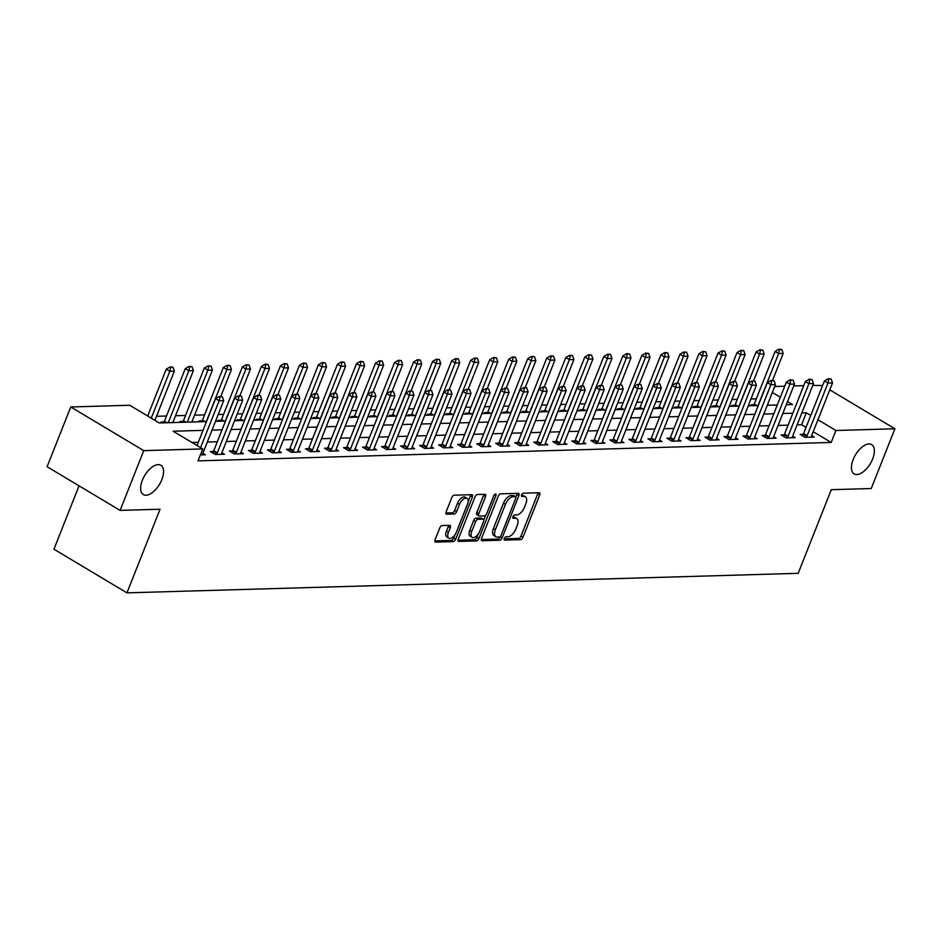 <?xml version="1.0" encoding="UTF-8"?>
<svg xmlns="http://www.w3.org/2000/svg" width="942" height="942" viewBox="0 0 942 942"><rect width="100%" height="100%" fill="white"/><g stroke="black" fill="none" stroke-linecap="round" stroke-linejoin="round"><path stroke-width="1.41" d="M504.3 538.483A1.837 0.93 120.9 0 0 504.406 540.025A1.837 0.93 120.9 0 0 504.688 540.096L520.561 539.636A2.614 1.319 120.9 0 0 522.987 537.246L539.707 495.021A2.614 1.319 120.9 0 0 539.554 492.819A2.614 1.319 120.9 0 0 539.142 492.725L523.269 493.184A1.837 0.93 120.9 0 0 521.574 494.856A1.837 0.93 120.9 0 0 521.68 496.399A1.837 0.93 120.9 0 0 521.962 496.469L524.023 496.41A8.372 4.239 120.9 0 1 525.342 496.728A8.372 4.239 120.9 0 1 525.824 503.77L524.435 507.291A8.372 4.239 120.9 0 1 516.687 514.933L514.626 515.003A1.837 0.93 120.9 0 0 512.931 516.675A1.837 0.93 120.9 0 0 513.037 518.206A1.837 0.93 120.9 0 0 513.331 518.277L515.38 518.218A8.372 4.239 120.9 0 1 516.711 518.547A8.372 4.239 120.9 0 1 517.193 525.589L515.792 529.11A8.372 4.239 120.9 0 1 508.044 536.752L505.995 536.81A1.837 0.93 120.9 0 0 504.3 538.483M161.836 479.643A17.062 8.631 120.9 0 0 160.858 465.289A17.062 8.631 120.9 0 0 142.36 480.208A17.062 8.631 120.9 0 0 143.337 494.562A17.062 8.631 120.9 0 0 161.836 479.643M872.645 458.966A17.062 8.631 120.9 0 0 871.668 444.6A17.062 8.631 120.9 0 0 853.169 459.531A17.062 8.631 120.9 0 0 854.147 473.885A17.062 8.631 120.9 0 0 872.645 458.966M442.175 525.565A2.614 1.319 120.9 0 0 439.749 527.956L435.063 539.801A2.614 1.319 120.9 0 0 435.216 542.003A2.614 1.319 120.9 0 0 435.628 542.109L453.255 541.591A2.614 1.319 120.9 0 0 455.681 539.201L472.401 496.987A2.614 1.319 120.9 0 0 472.248 494.785A2.614 1.319 120.9 0 0 471.836 494.68L454.209 495.198A2.614 1.319 120.9 0 0 451.783 497.588L446.119 511.895A2.614 1.319 120.9 0 0 446.272 514.096A2.614 1.319 120.9 0 0 446.685 514.191L454.221 513.979A2.614 1.319 120.9 0 0 456.646 511.588L459.46 504.488A6.994 3.544 120.9 0 1 467.044 498.365A6.994 3.544 120.9 0 1 467.456 504.253L456.446 532.053A6.994 3.544 120.9 0 1 448.863 538.176A6.994 3.544 120.9 0 1 448.451 532.289L450.288 527.65A2.614 1.319 120.9 0 0 450.135 525.448A2.614 1.319 120.9 0 0 449.723 525.353L442.175 525.565M829.796 389.847L894.9 428.787L871.244 488.533L831.291 489.687L798.18 573.325L126.946 592.859L160.058 509.222L120.105 510.387L143.761 450.641L70.756 406.979L129.737 405.26L159.328 422.97L206.498 421.592M894.9 428.787L835.919 430.506L817.95 419.755M203.036 430.353L173.14 431.224L202.742 448.922L198.008 460.873L831.185 442.446L835.919 430.506M202.742 448.922L143.761 450.641M481.527 538.447A2.614 1.319 120.9 0 0 481.68 540.649A2.614 1.319 120.9 0 0 482.092 540.755L499.719 540.237A2.614 1.319 120.9 0 0 502.145 537.847L518.865 495.633A2.614 1.319 120.9 0 0 518.712 493.431A2.614 1.319 120.9 0 0 518.3 493.325L500.673 493.843A2.614 1.319 120.9 0 0 498.247 496.234L481.527 538.447M476.487 540.92L458.86 541.426A2.614 1.319 120.9 0 1 458.448 541.332A2.614 1.319 120.9 0 1 458.295 539.13L475.015 496.905A2.614 1.319 120.9 0 1 477.441 494.515L484.977 494.303A2.614 1.319 120.9 0 1 485.389 494.397A2.614 1.319 120.9 0 1 485.542 496.599L478.772 513.72A2.614 1.319 120.9 0 0 478.913 515.922A2.614 1.319 120.9 0 0 479.337 516.028L484.341 515.875A2.614 1.319 120.9 0 0 486.755 513.496L493.82 495.669A1.837 0.93 120.9 0 1 495.798 494.055A1.837 0.93 120.9 0 1 495.904 495.598L478.913 538.53A2.614 1.319 120.9 0 1 476.487 540.92L474.521 539.731L458.036 540.213M831.185 442.446L813.217 431.707M806.022 427.397L801.595 424.748L797.109 424.877M788.101 425.148L778.092 425.431M769.072 425.702L759.064 425.984M750.056 426.255L740.035 426.538M731.027 426.808L721.007 427.091M711.999 427.362L701.99 427.644M692.971 427.915L682.962 428.198M673.954 428.469L663.933 428.751M654.926 429.022L644.905 429.305M635.897 429.576L625.877 429.858M616.869 430.129L606.86 430.412M597.84 430.682L587.832 430.965M578.824 431.236L568.803 431.518M559.795 431.789L549.775 432.084M540.767 432.343L530.746 432.637M521.738 432.896L511.73 433.19M502.71 433.45L492.701 433.744M483.693 434.003L473.673 434.297M464.665 434.556L454.645 434.851M445.637 435.11L435.616 435.404M426.608 435.663L416.6 435.958M407.592 436.217L397.571 436.511M388.563 436.77L378.543 437.064M369.535 437.323L359.514 437.618M350.506 437.877L340.498 438.171M331.478 438.43L321.469 438.725M312.461 438.984L302.441 439.278M293.433 439.537L283.412 439.832M274.405 440.091L264.384 440.385M255.376 440.644L245.367 440.938M236.348 441.197L226.339 441.492M217.331 441.751L207.311 442.045M198.303 442.304L191.968 442.493M803.208 434.297L800.147 434.38L805.069 437.335L814.206 437.064L811.686 435.569M784.18 434.851L781.118 434.933L786.052 437.889L795.178 437.618L792.669 436.122M765.163 435.404L762.09 435.487L767.024 438.442L776.149 438.171L773.641 436.676M746.135 435.958L743.061 436.04L747.995 438.996L757.133 438.725L754.613 437.229A2.661 1.354 120.9 0 0 754.412 437.912L754.236 438.807M726.258 437.924L727.13 436.476L724.033 436.593L728.967 439.549L738.104 439.278L735.584 437.783M708.078 437.064L705.016 437.147L709.95 440.102L719.076 439.832L716.568 438.336M689.049 437.618L685.988 437.7L690.922 440.656L700.047 440.385L697.539 438.89M669.185 439.584L670.045 438.136L666.96 438.254L671.893 441.209L681.031 440.938L678.511 439.443M651.004 438.725L647.931 438.807L652.865 441.763L662.002 441.492L659.482 439.996M631.976 439.278L628.903 439.361L633.836 442.316L642.974 442.045L640.454 440.55M612.948 439.832L609.886 439.914L614.82 442.87L623.945 442.599L621.437 441.103A2.661 1.354 120.9 0 0 621.237 441.786L621.061 442.693M593.931 440.385L590.858 440.467L595.791 443.423L604.917 443.152L602.409 441.657M574.055 442.351L574.914 440.903L571.829 441.021L576.763 443.976L585.9 443.706L583.381 442.21M555.874 441.492L552.801 441.574L557.735 444.53L566.872 444.259L564.352 442.764A2.661 1.354 120.9 0 0 564.152 443.447L563.975 444.353M536.846 442.045L533.784 442.139L538.706 445.083L547.844 444.812L545.324 443.317M517.817 442.599L514.756 442.693L519.69 445.637L528.815 445.366L526.307 443.87M498.801 443.152L495.728 443.246L500.661 446.19L509.787 445.931L507.279 444.424M478.925 445.13L479.784 443.67L476.699 443.8L481.633 446.743L490.77 446.484L488.25 444.977M460.744 444.259L457.671 444.353L462.604 447.297L471.742 447.038L469.222 445.531A2.661 1.354 120.9 0 0 469.022 446.214L468.845 447.12M440.868 446.237L441.739 444.777L438.654 444.907L443.576 447.85L452.713 447.591L450.194 446.084M422.687 445.366L419.626 445.46L424.559 448.404L433.685 448.145L431.177 446.638A2.661 1.354 120.9 0 0 430.977 447.32L430.8 448.227M403.671 445.919L400.597 446.013L405.531 448.957L414.657 448.698L412.149 447.191M384.642 446.473L381.569 446.567L386.503 449.511L395.64 449.252L393.12 447.744M365.614 447.026L362.54 447.12L367.474 450.064L376.612 449.805L374.092 448.298A2.661 1.354 120.9 0 0 373.892 448.981L373.715 449.887M345.749 449.004L346.609 447.544L343.524 447.674L348.458 450.617L357.583 450.358L355.075 448.851M327.557 448.133L324.495 448.227L329.429 451.171L338.555 450.912L336.047 449.405A2.661 1.354 120.9 0 0 335.847 450.088L335.67 450.994M308.54 448.686L305.467 448.781L310.401 451.724L319.538 451.465L317.018 449.958M289.512 449.24L286.439 449.334L291.372 452.278L300.51 452.019L297.99 450.512M270.484 449.793L267.41 449.887L272.344 452.831L281.481 452.572L278.962 451.065M250.619 451.771L251.479 450.311L248.394 450.441L253.327 453.385L262.453 453.126L259.945 451.618M232.439 450.9L229.365 450.994L234.299 453.938L243.425 453.679L240.916 452.172A2.661 1.354 120.9 0 0 240.716 452.855L240.54 453.761M213.41 451.453L210.337 451.548L215.271 454.491L224.408 454.232L221.888 452.725M202.86 453.279L205.38 454.786L200.363 454.927M756.32 398.843L750.939 398.996M737.292 399.396L731.91 399.549M718.263 399.95L712.894 400.103M699.235 400.503L693.865 400.656M680.218 401.057L674.837 401.21M661.19 401.61L655.809 401.763M642.161 402.163L636.78 402.316M623.133 402.717L617.764 402.87M604.105 403.27L598.735 403.435M585.088 403.824L579.707 403.988M566.06 404.377L560.678 404.542M547.031 404.93L541.65 405.095M528.003 405.484L522.633 405.649M508.974 406.037L503.605 406.202M489.958 406.591L484.577 406.756M470.929 407.144L465.548 407.309M451.901 407.698L446.532 407.862M432.873 408.251L427.503 408.416M413.844 408.804L408.475 408.969M394.828 409.358L389.446 409.523M375.799 409.911L370.418 410.076M356.771 410.465L351.401 410.63M337.742 411.018L332.373 411.183M318.726 411.572L313.345 411.736M299.697 412.125L294.316 412.29M280.669 412.678L275.288 412.843M261.64 413.232L256.271 413.397M242.612 413.797L237.243 413.95M223.595 414.35L218.214 414.504M204.567 414.904L194.547 415.187M185.539 415.457L175.518 415.74M166.51 416.011L156.502 416.293M768.955 405.225L767.6 404.424M772.558 380.332L783.191 353.45L778.622 353.591L775.078 351.46L754.259 404.036A2.661 1.354 -59.1 0 1 753.906 404.766L750.809 404.883L752.211 405.719M734.854 405.343L731.793 405.437L733.182 406.273M734.501 381.439L745.146 354.557L740.577 354.698L737.021 352.567L716.214 405.142A2.661 1.354 -59.1 0 1 715.849 405.872L712.764 405.99L714.154 406.826M696.809 406.449L693.736 406.544L695.125 407.38M677.781 407.003L674.707 407.097L676.109 407.933M677.428 383.1L688.06 356.217L683.503 356.359L679.947 354.227L659.129 406.803A2.661 1.354 -59.1 0 1 658.776 407.533L655.679 407.65L657.08 408.487M639.724 408.11L636.662 408.204L638.052 409.04M639.371 384.206L650.015 357.324L645.447 357.465L641.891 355.334L621.084 407.91A2.661 1.354 -59.1 0 1 620.719 408.64L617.634 408.757L619.024 409.593M601.679 409.217L598.606 409.311L599.995 410.147M582.651 409.77L579.577 409.864L580.978 410.7M563.622 410.323L560.561 410.418L561.95 411.254M544.594 410.877L541.532 410.971L542.922 411.807M544.24 386.974L554.885 360.091L550.316 360.233L546.76 358.101L525.954 410.677A2.661 1.354 -59.1 0 1 525.589 411.407L522.504 411.524L523.893 412.361M506.549 411.995L503.475 412.078L504.865 412.914M506.195 388.08L516.828 361.198L512.26 361.339L508.715 359.208L487.897 411.784A2.661 1.354 -59.1 0 1 487.544 412.514L484.447 412.631L485.848 413.467M468.492 413.102L465.43 413.185L466.82 414.021M449.464 413.656L446.402 413.738L447.791 414.574M449.11 389.741L459.755 362.858L455.186 363L451.63 360.868L430.824 413.444A2.661 1.354 -59.1 0 1 430.459 414.174L427.374 414.292L428.763 415.128M411.418 414.763L408.345 414.845L409.746 415.681M411.065 390.848L421.698 363.977L417.141 364.107L413.585 361.975L392.767 414.551A2.661 1.354 -59.1 0 1 392.414 415.281L389.317 415.398L390.718 416.234M373.362 415.869L370.3 415.952L371.69 416.788M354.345 416.423L351.272 416.505L352.661 417.341M335.317 416.976L332.243 417.059L333.633 417.895M316.288 417.53L313.215 417.612L314.616 418.448M315.935 393.615L326.568 366.744L322.011 366.874L318.455 364.742L297.637 417.318A2.661 1.354 -59.1 0 1 297.283 418.048L294.198 418.166L295.588 419.002M278.231 418.637L275.17 418.719L276.559 419.555M259.215 419.19L256.142 419.272L257.531 420.108M258.85 395.275L269.494 368.404L264.926 368.534L261.381 366.414L240.563 418.978A2.661 1.354 -59.1 0 1 240.198 419.708L237.113 419.826L238.503 420.662M221.158 420.297L218.085 420.379L219.486 421.215M202.13 420.85L199.068 420.933L200.458 421.769M183.101 421.404L180.04 421.486L181.429 422.322M164.085 421.957L161.011 422.04L162.401 422.876M79.034 485.825L53.941 549.198L126.946 592.859M812.746 385.396L822.59 385.537M120.105 510.387L47.1 466.726L70.756 406.979M774.701 386.503L784.71 386.208M793.717 385.949L803.738 385.655M786.287 404.719L792.516 404.542L787.536 401.563M780.341 397.265L772.334 392.473M215.506 421.333L225.527 421.039M234.534 420.78L244.555 420.485M253.563 420.226L263.583 419.932M272.591 419.673L282.6 419.378M291.62 419.119L301.628 418.825M310.636 418.566L320.657 418.272M329.665 418.012L339.685 417.718M348.693 417.459L358.714 417.165M367.721 416.906L377.73 416.611M386.75 416.352L396.759 416.058M405.767 415.799L415.787 415.504M424.795 415.245L434.815 414.951M443.823 414.692L453.832 414.398M462.852 414.139L472.86 413.844M481.868 413.585L491.889 413.291M500.897 413.032L510.917 412.737M519.925 412.478L529.946 412.184M538.954 411.925L548.962 411.63M557.982 411.371L567.991 411.077M576.999 410.818L587.019 410.524M596.027 410.265L606.047 409.97M615.055 409.711L625.076 409.417M634.084 409.158L644.092 408.863M653.112 408.604L663.121 408.31M672.129 408.039L682.149 407.756M691.157 407.486L701.178 407.203M710.186 406.932L720.206 406.65M729.214 406.379L739.223 406.096M748.231 405.825L758.251 405.543M767.259 405.272L777.28 404.989M810.744 415.446L806.328 412.808L801.842 412.937M792.834 413.197L782.814 413.491M773.806 413.75L763.797 414.044M754.778 414.303L744.769 414.598M735.761 414.857L725.74 415.151M716.732 415.41L706.712 415.705M697.704 415.964L687.684 416.258M678.676 416.517L668.667 416.811M659.659 417.07L649.639 417.365M640.631 417.624L630.61 417.918M621.602 418.177L611.582 418.472M602.574 418.731L592.565 419.025M583.545 419.284L573.537 419.579M564.529 419.838L554.508 420.132M545.5 420.391L535.48 420.685M526.472 420.944L516.452 421.239M507.444 421.498L497.435 421.792M488.415 422.051L478.406 422.346M469.399 422.605L459.378 422.899M450.37 423.158L440.35 423.453M431.342 423.712L421.321 424.006M412.313 424.265L402.305 424.559M393.285 424.818L383.276 425.113M374.268 425.372L364.248 425.666M355.24 425.925L345.219 426.22M336.212 426.479L326.191 426.773M317.183 427.032L307.174 427.327M298.167 427.586L288.146 427.88M279.138 428.139L269.118 428.433M260.11 428.692L250.089 428.987M241.081 429.246L231.073 429.54M222.053 429.799L212.044 430.094M801.595 424.748L806.328 412.808M516.711 518.547L514.732 517.358A8.372 4.239 120.9 0 0 513.414 517.04L515.38 518.218M512.813 517.064L513.414 517.04M525.342 496.728L523.375 495.551A8.372 4.239 120.9 0 0 522.045 495.233L524.023 496.41M521.444 495.245L522.045 495.233M504.17 538.871L518.595 538.459A2.614 1.319 120.9 0 0 521.008 536.069L537.729 493.843A2.614 1.319 120.9 0 0 537.988 492.76M515.875 497.023L516.887 494.456A2.614 1.319 120.9 0 0 517.146 493.361M481.268 539.542L497.753 539.059A2.614 1.319 120.9 0 0 500.178 536.669L500.202 536.61M499.378 536.999A1.837 0.93 120.9 0 0 501.073 535.327L515.745 498.271A1.837 0.93 120.9 0 0 515.639 496.728A1.837 0.93 120.9 0 0 515.356 496.658L513.19 496.728A8.372 4.239 120.9 0 0 505.43 504.37L495.41 529.698A8.372 4.239 120.9 0 0 495.892 536.752A8.372 4.239 120.9 0 0 497.211 537.07L499.378 536.999M513.873 495.775A1.837 0.93 120.9 0 0 513.673 495.551A1.837 0.93 120.9 0 0 513.378 495.48L515.356 496.658M495.892 536.752L493.914 535.562A8.372 4.239 120.9 0 1 493.431 528.521L503.464 503.193A8.372 4.239 120.9 0 1 511.212 495.539L513.378 495.48M477.358 514.85A2.614 1.319 120.9 0 1 476.946 514.744A2.614 1.319 120.9 0 1 476.793 512.542L483.576 495.421A2.614 1.319 120.9 0 0 483.835 494.326M485.766 515.062L483.847 519.913M478.289 533.926L476.946 537.352L478.913 538.53M471.73 531.488A6.994 3.544 120.9 0 0 472.13 537.376A6.994 3.544 120.9 0 0 479.725 531.253L483.599 521.468A2.614 1.319 120.9 0 0 483.446 519.266A2.614 1.319 120.9 0 0 483.034 519.16L478.03 519.313A2.614 1.319 120.9 0 0 475.604 521.703L471.73 531.488L469.764 530.311A6.994 3.544 120.9 0 0 470.164 536.198L472.13 537.376M481.762 518.406A2.614 1.319 120.9 0 0 481.48 518.088A2.614 1.319 120.9 0 0 481.068 517.982L483.034 519.16M469.764 530.311L473.638 520.514A2.614 1.319 120.9 0 1 476.063 518.124L481.068 517.982M474.521 539.731A2.614 1.319 120.9 0 0 476.946 537.352M448.863 538.176L446.885 536.999A6.994 3.544 120.9 0 1 446.484 531.1L448.31 526.472A2.614 1.319 120.9 0 0 448.58 525.377M467.044 498.365L465.077 497.188A6.994 3.544 120.9 0 0 457.482 503.311L459.46 504.488M445.86 512.978L452.254 512.789A2.614 1.319 120.9 0 0 454.68 510.399L457.482 503.311M468.127 501.603L470.423 495.798A2.614 1.319 120.9 0 0 470.682 494.715M434.804 540.896L451.289 540.414A2.614 1.319 120.9 0 0 453.714 538.023L455.021 534.726M755.343 405.625L753.906 404.766L753.353 405.684M779.517 349.564L781.801 349.494L778.928 349.211L779.517 349.564L778.622 353.591L758.051 405.543M783.191 353.45L781.801 349.494M778.928 349.211L775.078 351.46M831.127 378.99L828.253 378.708L831.127 378.99L832.516 382.958L811.71 435.522A2.661 1.354 120.9 0 0 811.486 436.252L811.309 437.147M806.234 437.3L806.776 436.382A2.661 1.354 120.9 0 0 807.141 435.663L827.959 383.088L824.403 380.968L828.253 378.708M802.36 435.71L803.232 434.262A2.661 1.354 120.9 0 0 803.585 433.532L824.403 380.968M832.516 382.958L827.959 383.088L828.842 379.061M753.529 380.886L764.162 354.004L759.605 354.145L756.049 352.014L735.231 404.589A2.661 1.354 -59.1 0 1 734.878 405.319L734.324 406.238M760.488 350.118L762.773 350.047L759.9 349.765L760.488 350.118L759.605 354.145L739.034 406.096M764.162 354.004L762.773 350.047M759.9 349.765L756.049 352.014M717.298 406.732L715.849 405.872L715.308 406.791M741.472 350.671L743.756 350.601L740.871 350.318L741.472 350.671L740.577 354.698L720.006 406.65M745.146 354.557L743.756 350.601M740.871 350.318L737.021 352.567M715.473 381.993L726.117 355.11L721.548 355.252L718.004 353.12L697.186 405.696A2.661 1.354 -59.1 0 1 696.821 406.426L696.279 407.344M722.443 351.225L724.728 351.154L721.855 350.871L722.443 351.225L721.548 355.252L700.978 407.203M726.117 355.11L724.728 351.154M721.855 350.871L718.004 353.12M812.098 379.544L809.225 379.261L812.098 379.544L813.499 383.512L792.681 436.075A2.661 1.354 120.9 0 0 792.469 436.805L792.293 437.7M787.206 437.853L787.759 436.935A2.661 1.354 120.9 0 0 788.113 436.217L808.931 383.641L805.375 381.522L809.225 379.261M783.344 436.264L784.203 434.815A2.661 1.354 120.9 0 0 784.556 434.085L805.375 381.522M813.499 383.512L808.931 383.641L809.826 379.614M793.082 380.097L790.197 379.814L793.082 380.097L794.471 384.065L773.653 436.629A2.661 1.354 120.9 0 0 773.441 437.359L773.264 438.254M768.189 438.407L768.731 437.488A2.661 1.354 120.9 0 0 769.084 436.77L789.902 384.195L786.346 382.075L790.197 379.814M764.315 436.817L765.175 435.369A2.661 1.354 120.9 0 0 765.54 434.639L786.346 382.075M794.471 384.065L789.902 384.195L790.797 380.168M774.053 380.662L771.18 380.368L774.053 380.662L775.443 384.619L754.624 437.182M749.161 438.96L749.702 438.042A2.661 1.354 120.9 0 0 750.067 437.323L770.874 384.748L767.33 382.629L771.18 380.368M745.287 437.371L746.146 435.922A2.661 1.354 120.9 0 0 746.511 435.192L767.33 382.629M775.443 384.619L770.874 384.748L771.769 380.721M696.444 382.546L707.089 355.664L702.52 355.805L698.976 353.674L678.158 406.249A2.661 1.354 -59.1 0 1 677.804 406.979L677.251 407.898M703.415 351.778L705.699 351.707L702.826 351.425L703.415 351.778L702.52 355.805L681.949 407.756M707.089 355.664L705.699 351.707M702.826 351.425L698.976 353.674M755.025 381.216L752.152 380.921L755.025 381.216L756.414 385.172L735.608 437.736A2.661 1.354 120.9 0 0 735.384 438.466L735.207 439.361M730.132 439.514L730.674 438.595A2.661 1.354 120.9 0 0 731.039 437.877L751.846 385.302L748.301 383.182L752.152 380.921M730.674 438.595L727.13 436.476A2.661 1.354 120.9 0 0 727.483 435.746L748.301 383.182M756.414 385.172L751.846 385.302L752.74 381.274M660.212 408.392L658.776 407.533L658.222 408.451M684.387 352.332L686.671 352.261L683.798 351.978L684.387 352.332L683.503 356.359L662.921 408.31M688.06 356.217L686.671 352.261M683.798 351.978L679.947 354.227M658.399 383.653L669.044 356.771L664.475 356.912L660.919 354.781L640.101 407.356A2.661 1.354 -59.1 0 1 639.748 408.086L639.194 409.005M665.358 352.885L667.643 352.814L664.769 352.532L665.358 352.885L664.475 356.912L643.904 408.863M669.044 356.771L667.643 352.814M664.769 352.532L660.919 354.781M622.167 409.499L620.719 408.64L620.177 409.558M646.342 353.438L648.626 353.368L645.741 353.085L646.342 353.438L645.447 357.465L624.876 409.417M650.015 357.324L648.626 353.368M645.741 353.085L641.891 355.334M620.342 384.76L630.987 357.878L626.418 358.019L622.874 355.888L602.056 408.463A2.661 1.354 -59.1 0 1 601.691 409.193L601.149 410.111M627.313 353.992L629.597 353.921L626.724 353.639L627.313 353.992L626.418 358.019L605.847 409.97M630.987 357.878L629.597 353.921M626.724 353.639L622.874 355.888M601.314 385.313L611.959 358.431L607.39 358.572L603.846 356.441L583.027 409.016A2.661 1.354 -59.1 0 1 582.674 409.746L582.121 410.665M608.285 354.545L610.569 354.475L607.696 354.192L608.285 354.545L607.39 358.572L586.819 410.524M611.959 358.431L610.569 354.475M607.696 354.192L603.846 356.441M735.996 381.769L733.123 381.475L735.996 381.769L737.386 385.725L716.579 438.289A2.661 1.354 120.9 0 0 716.356 439.019L716.191 439.914M711.104 440.067L711.657 439.149A2.661 1.354 120.9 0 0 712.011 438.43L732.829 385.855L729.273 383.735L733.123 381.475M707.242 438.477L708.101 437.029A2.661 1.354 120.9 0 0 708.455 436.299L729.273 383.735M737.386 385.725L732.829 385.855L733.712 381.828M716.98 382.322L714.095 382.028L716.98 382.322L718.369 386.279L697.551 438.842A2.661 1.354 120.9 0 0 697.339 439.573L697.162 440.479M692.087 440.62L692.629 439.702A2.661 1.354 120.9 0 0 692.982 438.984L713.801 386.408L710.244 384.289L714.095 382.028M688.213 439.031L689.073 437.583A2.661 1.354 120.9 0 0 689.438 436.853L710.244 384.289M718.369 386.279L713.801 386.408L714.695 382.381M697.951 382.876L695.078 382.582L697.951 382.876L699.341 386.832L678.523 439.396A2.661 1.354 120.9 0 0 678.311 440.126L678.134 441.033M673.059 441.174L673.601 440.255A2.661 1.354 120.9 0 0 673.954 439.537L694.772 386.962L691.216 384.842L695.078 382.582M673.601 440.255L670.045 438.136A2.661 1.354 120.9 0 0 670.41 437.406L691.216 384.842M699.341 386.832L694.772 386.962L695.667 382.935M678.923 383.429L676.05 383.135L678.923 383.429L680.312 387.386L659.494 439.949A2.661 1.354 120.9 0 0 659.282 440.679L659.106 441.586M654.031 441.727L654.572 440.809A2.661 1.354 120.9 0 0 654.937 440.091L675.744 387.515L672.199 385.396L676.05 383.135M650.157 440.138L651.028 438.689A2.661 1.354 120.9 0 0 651.381 437.959L672.199 385.396M680.312 387.386L675.744 387.515L676.639 383.488M659.895 383.983L657.021 383.688L659.895 383.983L661.284 387.939L640.478 440.515A2.661 1.354 120.9 0 0 640.254 441.233L640.077 442.139M635.002 442.281L635.544 441.362A2.661 1.354 120.9 0 0 635.909 440.644L656.727 388.069L653.171 385.949L657.021 383.688M631.128 440.691L632 439.243A2.661 1.354 120.9 0 0 632.353 438.513L653.171 385.949M661.284 387.939L656.727 388.069L657.61 384.042M582.297 385.867L592.93 358.984L588.373 359.126L584.817 356.994L563.999 409.57A2.661 1.354 -59.1 0 1 563.646 410.3L563.092 411.218M589.256 355.099L591.541 355.028L588.668 354.745L589.256 355.099L588.373 359.126L567.802 411.077M592.93 358.984L591.541 355.028M588.668 354.745L584.817 356.994M640.866 384.536L637.993 384.242L640.866 384.536L642.267 388.493L621.449 441.068M615.974 442.834L616.527 441.916A2.661 1.354 120.9 0 0 616.88 441.197L637.699 388.622L634.143 386.503L637.993 384.242M612.112 441.245L612.971 439.796A2.661 1.354 120.9 0 0 613.324 439.066L634.143 386.503M642.267 388.493L637.699 388.622L638.582 384.595M563.269 386.42L573.913 359.538L569.345 359.679L565.789 357.548L544.971 410.123A2.661 1.354 -59.1 0 1 544.617 410.853L544.064 411.772M570.24 355.652L572.512 355.581L569.639 355.299L570.24 355.652L569.345 359.679L548.774 411.63M573.913 359.538L572.512 355.581M569.639 355.299L565.789 357.548M621.85 385.09L618.965 384.795L621.85 385.09L623.239 389.046L602.421 441.621A2.661 1.354 120.9 0 0 602.209 442.34L602.032 443.246M596.957 443.388L597.499 442.469A2.661 1.354 120.9 0 0 597.852 441.751L618.67 389.176L615.114 387.056L618.965 384.795M593.083 441.798L593.943 440.35A2.661 1.354 120.9 0 0 594.308 439.62L615.114 387.056M623.239 389.046L618.67 389.176L619.565 385.148M527.037 412.266L525.589 411.407L525.047 412.325M551.211 356.206L553.496 356.135L550.611 355.852L551.211 356.206L550.316 360.233L529.745 412.184M554.885 360.091L553.496 356.135M550.611 355.852L546.76 358.101M602.821 385.643L599.948 385.349L602.821 385.643L604.211 389.599L583.392 442.175A2.661 1.354 120.9 0 0 583.18 442.893L583.004 443.8M577.929 443.941L578.47 443.034A2.661 1.354 120.9 0 0 578.824 442.304L599.642 389.729L596.098 387.609L599.948 385.349M578.47 443.034L574.914 440.903A2.661 1.354 120.9 0 0 575.279 440.173L596.098 387.609M604.211 389.599L599.642 389.729L600.537 385.702M525.212 387.527L535.857 360.645L531.288 360.786L527.744 358.655L506.926 411.23A2.661 1.354 -59.1 0 1 506.56 411.96L506.019 412.879M532.183 356.759L534.467 356.688L531.594 356.406L532.183 356.759L531.288 360.786L510.717 412.737M535.857 360.645L534.467 356.688M531.594 356.406L527.744 358.655M583.793 386.196L580.92 385.902L583.793 386.196L585.182 390.153L564.364 442.728M558.9 444.494L559.442 443.588A2.661 1.354 120.9 0 0 559.807 442.858L580.613 390.282L577.069 388.163L580.92 385.902M555.026 442.905L555.898 441.457A2.661 1.354 120.9 0 0 556.251 440.726L577.069 388.163M585.182 390.153L580.613 390.282L581.508 386.255M488.98 413.373L487.544 412.514L486.99 413.432M513.154 357.312L515.439 357.242L512.566 356.959L513.154 357.312L512.26 361.339L491.689 413.291M516.828 361.198L515.439 357.242M512.566 356.959L508.715 359.208M564.764 386.75L561.891 386.455L564.764 386.75L566.154 390.706L545.347 443.282A2.661 1.354 120.9 0 0 545.124 444L544.947 444.907M539.872 445.048L540.414 444.141A2.661 1.354 120.9 0 0 540.779 443.411L561.597 390.836L558.041 388.716L561.891 386.455M535.998 443.458L536.869 442.01A2.661 1.354 120.9 0 0 537.223 441.28L558.041 388.716M566.154 390.706L561.597 390.836L562.48 386.809M487.167 388.634L497.8 361.752L493.243 361.893L489.687 359.762L468.869 412.337A2.661 1.354 -59.1 0 1 468.515 413.067L467.962 413.985M494.126 357.866L496.41 357.795L493.537 357.513L494.126 357.866L493.243 361.893L472.672 413.844M497.8 361.752L496.41 357.795M493.537 357.513L489.687 359.762M545.736 387.303L542.863 387.009L545.736 387.303L547.137 391.26L526.319 443.835A2.661 1.354 120.9 0 0 526.107 444.553L525.93 445.46M520.844 445.601L521.397 444.695A2.661 1.354 120.9 0 0 521.75 443.965L542.568 391.389L539.012 389.27L542.863 387.009M516.981 444.023L517.841 442.563A2.661 1.354 120.9 0 0 518.194 441.833L539.012 389.27M547.137 391.26L542.568 391.389L543.463 387.362M468.139 389.187L478.783 362.305L474.215 362.446L470.659 360.315L449.852 412.89A2.661 1.354 -59.1 0 1 449.487 413.62L448.945 414.539M475.109 358.419L477.382 358.349L474.509 358.066L475.109 358.419L474.215 362.446L453.644 414.398M478.783 362.305L477.382 358.349M474.509 358.066L470.659 360.315M431.907 415.033L430.459 414.174L429.917 415.092M456.081 358.973L458.365 358.902L455.492 358.619L456.081 358.973L455.186 363L434.615 414.951M459.755 362.858L458.365 358.902M455.492 358.619L451.63 360.868M430.082 390.294L440.726 363.412L436.158 363.553L432.613 361.422L411.795 413.997A2.661 1.354 -59.1 0 1 411.442 414.727L410.889 415.646M437.053 359.526L439.337 359.455L436.464 359.173L437.053 359.526L436.158 363.553L415.587 415.504M440.726 363.412L439.337 359.455M436.464 359.173L432.613 361.422M393.85 416.14L392.414 415.281L391.86 416.199M418.024 360.079L420.309 360.009L417.436 359.726L418.024 360.079L417.141 364.107L396.558 416.058M421.698 363.977L420.309 360.009M417.436 359.726L413.585 361.975M392.037 391.401L402.681 364.53L398.113 364.66L394.557 362.529L373.738 415.104A2.661 1.354 -59.1 0 1 373.385 415.834L372.832 416.753M398.996 360.633L401.28 360.562L398.407 360.28L398.996 360.633L398.113 364.66L377.542 416.611M402.681 364.53L401.28 360.562M398.407 360.28L394.557 362.529M373.008 391.954L383.653 365.084L379.084 365.213L375.528 363.082L354.722 415.657A2.661 1.354 -59.1 0 1 354.357 416.388L353.815 417.306M379.979 361.186L382.264 361.116L379.379 360.833L379.979 361.186L379.084 365.213L358.513 417.165M383.653 365.084L382.264 361.116M379.379 360.833L375.528 363.082M353.98 392.508L364.625 365.637L360.056 365.767L356.512 363.636L335.693 416.211A2.661 1.354 -59.1 0 1 335.328 416.941L334.787 417.859M360.951 361.74L363.235 361.669L360.362 361.387L360.951 361.74L360.056 365.767L339.485 417.718M364.625 365.637L363.235 361.669M360.362 361.387L356.512 363.636M334.952 393.061L345.596 366.191L341.028 366.32L337.483 364.189L316.665 416.764A2.661 1.354 -59.1 0 1 316.312 417.494L315.758 418.413M341.922 362.293L344.207 362.223L341.334 361.94L341.922 362.293L341.028 366.32L320.457 418.283M345.596 366.191L344.207 362.223M341.334 361.94L337.483 364.189M298.72 418.907L297.283 418.048L296.73 418.966M322.894 362.847L325.178 362.776L322.305 362.493L322.894 362.847L322.011 366.874L301.428 418.837M326.568 366.744L325.178 362.776M322.305 362.493L318.455 364.742M296.907 394.168L307.551 367.298L302.983 367.427L299.426 365.296L278.608 417.871A2.661 1.354 -59.1 0 1 278.255 418.601L277.702 419.52M303.877 363.4L306.15 363.329L303.277 363.047L303.877 363.4L302.983 367.427L282.412 419.39M307.551 367.298L306.15 363.329M303.277 363.047L299.426 365.296M277.878 394.722L288.523 367.851L283.954 367.981L280.398 365.861L259.592 418.425A2.661 1.354 -59.1 0 1 259.227 419.155L258.685 420.073M284.849 363.953L287.133 363.883L284.248 363.6L284.849 363.953L283.954 367.981L263.383 419.944M288.523 367.851L287.133 363.883M284.248 363.6L280.398 365.861M241.647 420.568L240.198 419.708L239.657 420.627M265.821 364.507L268.105 364.436L265.232 364.154L265.821 364.507L264.926 368.534L244.355 420.497M269.494 368.404L268.105 364.436M265.232 364.154L261.381 366.414M239.833 395.828L250.466 368.958L245.897 369.087L242.353 366.968L221.535 419.531A2.661 1.354 -59.1 0 1 221.182 420.262L220.628 421.18M246.792 365.06L249.077 364.99L246.203 364.707L246.792 365.06L245.897 369.087L225.326 421.05M250.466 368.958L249.077 364.99M246.203 364.707L242.353 366.968M220.805 396.382L231.438 369.511L226.881 369.641L223.325 367.521L202.506 420.085A2.661 1.354 -59.1 0 1 202.153 420.815L201.6 421.733M227.764 365.614L230.048 365.543L227.175 365.26L227.764 365.614L226.881 369.641L206.31 421.604M231.438 369.511L230.048 365.543M227.175 365.26L223.325 367.521M191.85 422.016L212.421 370.065L207.852 370.194L204.296 368.075L183.49 420.638A2.661 1.354 -59.1 0 1 183.125 421.368L182.583 422.287M208.747 366.167L211.02 366.108L208.147 365.814L208.747 366.167L207.852 370.194L187.281 422.157M212.421 370.065L211.02 366.108M208.147 365.814L204.296 368.075M172.822 422.569L193.393 370.618L188.824 370.748L185.268 368.628L164.461 421.192A2.661 1.354 -59.1 0 1 164.096 421.922L163.555 422.84M189.719 366.721L192.003 366.662L189.13 366.367L189.719 366.721L188.824 370.748L168.253 422.711M193.393 370.618L192.003 366.662M189.13 366.367L185.268 368.628M154.9 420.32L174.364 371.172L169.795 371.301L151.25 418.142M170.69 367.274L172.975 367.215L170.102 366.921L170.69 367.274L169.795 371.301L166.251 369.182L147.706 416.011M174.364 371.172L172.975 367.215M170.102 366.921L166.251 369.182M526.719 387.857L523.834 387.562L526.719 387.857L528.109 391.813L507.291 444.388A2.661 1.354 120.9 0 0 507.079 445.107L506.902 446.013M501.827 446.155L502.369 445.248A2.661 1.354 120.9 0 0 502.722 444.518L523.54 391.943L519.984 389.823L523.834 387.562M497.953 444.577L498.813 443.117A2.661 1.354 120.9 0 0 499.178 442.399L519.984 389.823M528.109 391.813L523.54 391.943L524.435 387.916M507.691 388.41L504.818 388.116L507.691 388.41L509.08 392.367L488.262 444.942A2.661 1.354 120.9 0 0 488.05 445.66L487.874 446.567M482.799 446.708L483.34 445.802A2.661 1.354 120.9 0 0 483.693 445.071L504.512 392.496L500.967 390.377L504.818 388.116M483.34 445.802L479.784 443.67A2.661 1.354 120.9 0 0 480.149 442.952L500.967 390.377M509.08 392.367L504.512 392.496L505.407 388.469M488.663 388.964L485.789 388.669L488.663 388.964L490.052 392.92L469.234 445.495M463.77 447.262L464.312 446.355A2.661 1.354 120.9 0 0 464.677 445.625L485.483 393.05L481.939 390.93L485.789 388.669M459.896 445.684L460.768 444.224A2.661 1.354 120.9 0 0 461.121 443.505L481.939 390.93M490.052 392.92L485.483 393.05L486.378 389.022M469.634 389.517L466.761 389.223L469.634 389.517L471.024 393.473L450.217 446.049A2.661 1.354 120.9 0 0 449.993 446.767L449.829 447.674M444.742 447.815L445.283 446.908A2.661 1.354 120.9 0 0 445.648 446.178L466.467 393.603L462.911 391.483L466.761 389.223M445.283 446.908L441.739 444.777A2.661 1.354 120.9 0 0 442.092 444.059L462.911 391.483M471.024 393.473L466.467 393.603L467.35 389.576M450.606 390.07L447.733 389.776L450.606 390.07L452.007 394.027L431.189 446.602M425.725 448.368L426.267 447.462A2.661 1.354 120.9 0 0 426.62 446.732L447.438 394.156L443.882 392.037L447.733 389.776M421.851 446.791L422.711 445.33A2.661 1.354 120.9 0 0 423.076 444.612L443.882 392.037M452.007 394.027L447.438 394.156L448.333 390.129M431.589 390.624L428.716 390.329L431.589 390.624L432.979 394.58L412.16 447.156A2.661 1.354 120.9 0 0 411.948 447.874L411.772 448.781M406.697 448.922L407.238 448.015A2.661 1.354 120.9 0 0 407.592 447.285L428.41 394.71L424.854 392.59L428.716 390.329M402.823 447.344L403.682 445.884A2.661 1.354 120.9 0 0 404.047 445.166L424.854 392.59M432.979 394.58L428.41 394.71L429.305 390.683M412.561 391.177L409.688 390.883L412.561 391.177L413.95 395.134L393.132 447.709A2.661 1.354 120.9 0 0 392.92 448.427L392.743 449.334M387.668 449.475L388.21 448.569A2.661 1.354 120.9 0 0 388.575 447.839L409.381 395.263L405.837 393.144L409.688 390.883M383.794 447.897L384.666 446.437A2.661 1.354 120.9 0 0 385.019 445.719L405.837 393.144M413.95 395.134L409.381 395.263L410.276 391.236M393.532 391.731L390.659 391.436L393.532 391.731L394.922 395.687L374.115 448.262M368.64 450.029L369.182 449.122A2.661 1.354 120.9 0 0 369.547 448.392L390.353 395.817L386.809 393.697L390.659 391.436M364.766 448.451L365.637 446.991A2.661 1.354 120.9 0 0 365.991 446.272L386.809 393.697M394.922 395.687L390.353 395.817L391.248 391.79M374.504 392.284L371.631 391.99L374.504 392.284L375.893 396.241L355.087 448.816A2.661 1.354 120.9 0 0 354.863 449.534L354.698 450.441M349.612 450.582L350.165 449.675A2.661 1.354 120.9 0 0 350.518 448.945L371.336 396.37L367.78 394.251L371.631 391.99M350.165 449.675L346.609 447.544A2.661 1.354 120.9 0 0 346.962 446.826L367.78 394.251M375.893 396.241L371.336 396.37L372.22 392.343M355.487 392.838L352.602 392.543L355.487 392.838L356.877 396.794L336.058 449.369M330.595 451.136L331.137 450.229A2.661 1.354 120.9 0 0 331.49 449.499L352.308 396.923L348.752 394.804L352.602 392.543M326.721 449.558L327.58 448.098A2.661 1.354 120.9 0 0 327.946 447.379L348.752 394.804M356.877 396.794L352.308 396.923L353.203 392.896M336.459 393.391L333.586 393.097L336.459 393.391L337.848 397.347L317.03 449.923A2.661 1.354 120.9 0 0 316.818 450.641L316.642 451.548M311.567 451.689L312.108 450.782A2.661 1.354 120.9 0 0 312.461 450.052L333.28 397.477L329.724 395.357L333.586 393.097M307.693 450.111L308.552 448.651A2.661 1.354 120.9 0 0 308.917 447.933L329.724 395.357M337.848 397.347L333.28 397.477L334.175 393.45M317.43 393.944L314.557 393.65L317.43 393.944L318.82 397.901L298.002 450.476A2.661 1.354 120.9 0 0 297.79 451.194L297.613 452.101M292.538 452.242L293.08 451.336A2.661 1.354 120.9 0 0 293.445 450.606L314.251 398.03L310.707 395.911L314.557 393.65M288.664 450.665L289.535 449.204A2.661 1.354 120.9 0 0 289.889 448.486L310.707 395.911M318.82 397.901L314.251 398.03L315.146 394.015M298.402 394.498L295.529 394.203L298.402 394.498L299.791 398.454L278.985 451.03A2.661 1.354 120.9 0 0 278.761 451.748L278.585 452.655M273.51 452.796L274.051 451.889A2.661 1.354 120.9 0 0 274.416 451.159L295.235 398.584L291.679 396.464L295.529 394.203M269.636 451.218L270.507 449.758A2.661 1.354 120.9 0 0 270.86 449.04L291.679 396.464M299.791 398.454L295.235 398.584L296.118 394.568M279.374 395.051L276.501 394.757L279.374 395.051L280.775 399.008L259.957 451.583A2.661 1.354 120.9 0 0 259.745 452.301L259.568 453.208M254.481 453.349L255.035 452.443A2.661 1.354 120.9 0 0 255.388 451.713L276.206 399.137L272.65 397.018L276.501 394.757M255.035 452.443L251.479 450.311A2.661 1.354 120.9 0 0 251.832 449.593L272.65 397.018M280.775 399.008L276.206 399.137L277.089 395.122M260.357 395.605L257.472 395.31L260.357 395.605L261.746 399.561L240.928 452.136M235.465 453.903L236.006 452.996A2.661 1.354 120.9 0 0 236.36 452.266L257.178 399.691L253.622 397.571L257.472 395.31M231.591 452.325L232.45 450.865A2.661 1.354 120.9 0 0 232.815 450.146L253.622 397.571M261.746 399.561L257.178 399.691L258.073 395.675M241.329 396.158L238.456 395.875L241.329 396.158L242.718 400.115L221.9 452.69A2.661 1.354 120.9 0 0 221.688 453.408L221.511 454.315M216.436 454.456L216.978 453.549A2.661 1.354 120.9 0 0 217.331 452.819L238.149 400.244L234.605 398.125L238.456 395.875M212.562 452.878L213.422 451.418A2.661 1.354 120.9 0 0 213.787 450.7L234.605 398.125M242.718 400.115L238.149 400.244L239.044 396.229M222.3 396.712L219.427 396.429L222.3 396.712L223.69 400.668L202.871 453.243A2.661 1.354 120.9 0 0 202.66 453.962L202.483 454.868M200.587 447.638L219.121 400.797L215.577 398.678L219.427 396.429M197.031 445.519L215.577 398.678M223.69 400.668L219.121 400.797L220.016 396.782M537.729 493.843L539.707 495.021M521.008 536.069L522.987 537.246M518.595 538.459L520.561 539.636M516.887 494.456L518.865 495.633M500.178 536.669L502.145 537.847M497.753 539.059L499.719 540.237M481.397 540.331L482.092 540.755M511.212 495.539L513.19 496.728M503.464 503.193L505.43 504.37M493.431 528.521L495.41 529.698M458.165 541.014L458.86 541.426M483.576 495.421L485.542 496.599M476.793 512.542L478.772 513.72M494.397 494.703L495.904 495.598M476.063 518.124L478.03 519.313M473.638 520.514L475.604 521.703M448.31 526.472L450.288 527.65M446.484 531.1L448.451 532.289M454.68 510.399L456.646 511.588M452.254 512.789L454.221 513.979M445.978 513.779L446.685 514.191M470.423 495.798L472.401 496.987M453.714 538.023L455.681 539.201M451.289 540.414L453.255 541.591M434.933 541.685L435.628 542.109M754.259 404.036L756.85 405.578M807.141 435.663L803.585 433.532M806.776 436.382L803.232 434.262M734.878 405.319L736.326 406.179M735.231 404.589L737.822 406.132M716.214 405.142L718.793 406.685M696.821 406.426L698.269 407.285M697.186 405.696L699.765 407.238M788.113 436.217L784.556 434.085M787.759 436.935L784.203 434.815M769.084 436.77L765.54 434.639M768.731 437.488L765.175 435.369M750.067 437.323L746.511 435.192M749.702 438.042L746.146 435.922M677.804 406.979L679.241 407.839M678.158 406.249L680.748 407.792M731.039 437.877L727.483 435.746M659.129 406.803L661.72 408.345M639.748 408.086L641.196 408.946M640.101 407.356L642.691 408.899M621.084 407.91L623.663 409.452M601.691 409.193L603.139 410.053M602.056 408.463L604.634 410.005M582.674 409.746L584.111 410.606M583.027 409.016L585.618 410.559M712.011 438.43L708.455 436.299M711.657 439.149L708.101 437.029M692.982 438.984L689.438 436.853M692.629 439.702L689.073 437.583M673.954 439.537L670.41 437.406M654.937 440.091L651.381 437.959M654.572 440.809L651.028 438.689M635.909 440.644L632.353 438.513M635.544 441.362L632 439.243M563.646 410.3L565.082 411.159M563.999 409.57L566.589 411.112M616.88 441.197L613.324 439.066M616.527 441.916L612.971 439.796M544.617 410.853L546.066 411.713M544.971 410.123L547.561 411.666M597.852 441.751L594.308 439.62M597.499 442.469L593.943 440.35M525.954 410.677L528.533 412.219M578.824 442.304L575.279 440.173M506.56 411.96L508.009 412.82M506.926 411.23L509.504 412.773M559.807 442.858L556.251 440.726M559.442 443.588L555.898 441.457M487.897 411.784L490.488 413.326M540.779 443.411L537.223 441.28M540.414 444.141L536.869 442.01M468.515 413.067L469.964 413.927M468.869 412.337L471.459 413.879M521.75 443.965L518.194 441.833M521.397 444.695L517.841 442.563M449.487 413.62L450.935 414.48M449.852 412.89L452.431 414.433M430.824 413.444L433.402 414.986M411.442 414.727L412.879 415.587M411.795 413.997L414.386 415.54M392.767 414.551L395.357 416.093M373.385 415.834L374.834 416.694M373.738 415.104L376.329 416.647M354.357 416.388L355.805 417.247M354.722 415.657L357.301 417.2M335.328 416.941L336.777 417.801M335.693 416.211L338.272 417.753M316.312 417.494L317.748 418.354M316.665 416.764L319.256 418.307M297.637 417.318L300.227 418.872M278.255 418.601L279.703 419.461M278.608 417.871L281.199 419.425M259.227 419.155L260.675 420.014M259.592 418.425L262.17 419.979M240.563 418.978L243.142 420.532M221.182 420.262L222.618 421.121M221.535 419.531L224.125 421.086M202.153 420.815L203.59 421.675M202.506 420.085L205.097 421.639M183.125 421.368L184.573 422.228M183.49 420.638L186.069 422.193M164.096 421.922L165.545 422.781M164.461 421.192L167.04 422.746M502.722 444.518L499.178 442.399M502.369 445.248L498.813 443.117M483.693 445.071L480.149 442.952M464.677 445.625L461.121 443.505M464.312 446.355L460.768 444.224M445.648 446.178L442.092 444.059M426.62 446.732L423.076 444.612M426.267 447.462L422.711 445.33M407.592 447.285L404.047 445.166M407.238 448.015L403.682 445.884M388.575 447.839L385.019 445.719M388.21 448.569L384.666 446.437M369.547 448.392L365.991 446.272M369.182 449.122L365.637 446.991M350.518 448.945L346.962 446.826M331.49 449.499L327.946 447.379M331.137 450.229L327.58 448.098M312.461 450.052L308.917 447.933M312.108 450.782L308.552 448.651M293.445 450.606L289.889 448.486M293.08 451.336L289.535 449.204M274.416 451.159L270.86 449.04M274.051 451.889L270.507 449.758M255.388 451.713L251.832 449.593M236.36 452.266L232.815 450.146M236.006 452.996L232.45 450.865M217.331 452.819L213.787 450.7M216.978 453.549L213.422 451.418M513.673 495.551L515.639 496.728M476.946 514.744L478.913 515.922M481.48 518.088L483.446 519.266"/></g></svg>
